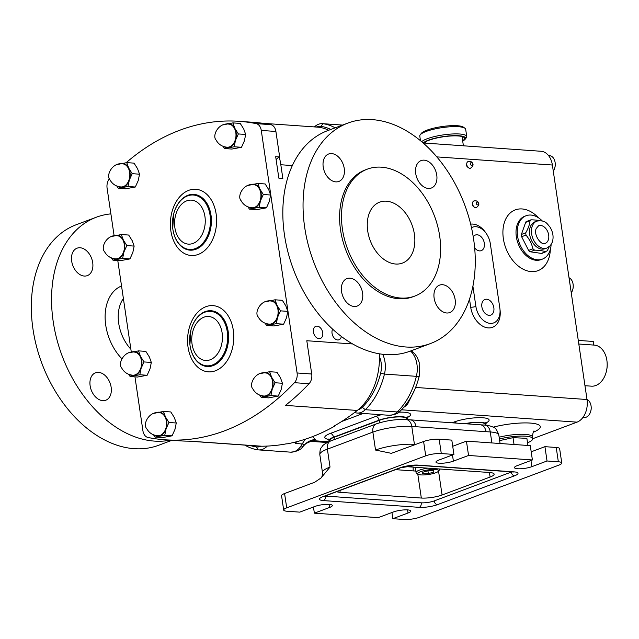 <?xml version="1.0" encoding="UTF-8"?>
<svg xmlns="http://www.w3.org/2000/svg" width="639" height="639" viewBox="0 0 639 639"><rect width="100%" height="100%" fill="white"/><g stroke="black" fill="none" stroke-linecap="round" stroke-linejoin="round"><path stroke-width="0.96" d="M126.163 162.697A278.069 193.162 94 0 1 239.066 121.314A278.069 193.162 94 0 1 256.175 123.631A9.265 6.438 94 0 1 261.271 130.436L297.087 372.976A9.265 6.438 94 0 1 294.427 382.689A278.069 193.162 94 0 1 165.118 439.8A278.069 193.162 94 0 1 148 437.483A9.265 6.438 94 0 1 142.904 430.678L134.957 376.858M131.291 352.041L117.776 260.512M114.109 235.687L107.088 188.138A9.265 6.438 94 0 1 109.477 178.728M335.092 425.486A83.421 57.949 -86 0 0 335.156 425.878A278.069 193.162 -86 0 1 287.047 443.881L286.376 443.833A278.069 193.162 94 0 1 261.686 446.214L189.855 441.158A278.069 193.162 94 0 1 179.751 440.83L165.118 439.8M352.704 343.958L306.808 340.731L311.72 374.007A9.265 6.438 94 0 1 309.06 383.719A278.069 193.162 94 0 1 285.433 405.39L357.265 410.446A278.069 193.162 94 0 1 334.493 425.83L335.156 425.878M275.681 156.691L278.852 178.169L282.845 178.449L280.817 164.75A57.47 39.922 -86 0 0 279.291 157.13A11.127 7.724 94 0 1 279.674 156.97L275.681 156.691M239.066 121.314L253.691 122.345A278.069 193.162 94 0 1 270.808 124.661A9.265 6.438 94 0 1 275.904 131.466L279.674 156.97M276.136 159.774A11.127 7.724 94 0 1 279.291 157.13M168.944 422.483L166.076 428.841L164.75 435.303L155.085 437.076L162.41 437.595L172.075 435.822L174.942 429.464L176.268 423.002L174.311 417.531L170.805 411.947L163.48 411.436L165.445 416.908L168.944 422.483L176.268 423.002M238.363 133.95L235.495 140.3L234.17 146.77L224.505 148.544L231.829 149.055L241.494 147.282L244.362 140.931L245.688 134.462L243.731 128.99L240.224 123.415L232.9 122.896L234.864 128.367L238.363 133.95L245.688 134.462M132.209 173.672L129.334 180.03L128.008 186.5L118.343 188.265L125.667 188.785L135.332 187.011L138.2 180.653L139.534 174.191L137.569 168.72L134.062 163.137L126.738 162.625L128.703 168.097L132.209 173.672L139.534 174.191M275.105 382.753L272.238 389.111L270.912 395.581L261.247 397.346L268.572 397.865L278.237 396.092L281.104 389.734L282.43 383.272L280.473 377.801L276.967 372.225L269.642 371.706L271.599 377.178L275.105 382.753L282.43 383.272M280.489 310.85L277.622 317.208L276.296 323.669L266.631 325.443L273.955 325.962L283.62 324.189L286.488 317.831L287.814 311.369L285.857 305.897L282.35 300.314L275.026 299.803L276.991 305.274L280.489 310.85L287.814 311.369M143.999 361.93L141.131 368.288L139.805 374.75L130.14 376.523L137.465 377.034L147.13 375.269L149.997 368.911L151.323 362.449L149.366 356.977L145.86 351.394L138.535 350.875L140.5 356.346L143.999 361.93L151.323 362.449M126.818 245.576L123.95 251.934L122.624 258.404L112.959 260.169L120.284 260.688L129.949 258.915L132.816 252.557L134.142 246.095L132.185 240.623L128.679 235.048L121.354 234.529L123.319 240L126.818 245.576L134.142 246.095M263.308 194.504L260.44 200.862L259.114 207.324L249.45 209.097L256.774 209.608L266.439 207.843L269.307 201.485L270.632 195.015L268.676 189.543L265.169 183.968L257.844 183.449L259.809 188.92L263.308 194.504L270.632 195.015M164.75 435.303L172.075 435.822M155.085 437.076L153.48 434.784M153.703 413.409L163.48 411.436M234.17 146.77L241.494 147.282M224.505 148.544L222.899 146.251M223.123 124.877L232.9 122.896M128.008 186.5L135.332 187.011M118.343 188.265L116.737 185.973M116.961 164.598L126.738 162.625M270.912 395.581L278.237 396.092M261.247 397.346L259.642 395.062M259.865 373.687L269.642 371.706M276.296 323.669L283.62 324.189M266.631 325.443L265.025 323.15M265.249 301.776L275.026 299.803M139.805 374.75L147.13 375.269M130.14 376.523L128.535 374.23M128.758 352.856L138.535 350.875M122.624 258.404L129.949 258.915M112.959 260.169L111.354 257.884M111.577 236.51L121.354 234.529M259.114 207.324L266.439 207.843M249.45 209.097L247.844 206.804M248.068 185.43L257.844 183.449M156.339 412.754A12.053 8.371 94 0 1 157.881 412.267A12.053 8.371 -86 0 1 165.445 416.908A12.053 8.371 94 0 1 166.076 428.841A12.053 8.371 94 0 1 159.143 436.133A12.053 8.371 94 0 1 154.758 435.231M225.759 124.222A12.053 8.371 94 0 1 227.292 123.726A12.053 8.371 -86 0 1 234.864 128.367A12.053 8.371 94 0 1 235.495 140.3A12.053 8.371 94 0 1 228.562 147.601A12.053 8.371 94 0 1 224.177 146.69M119.597 163.943A12.053 8.371 94 0 1 121.138 163.456A12.053 8.371 -86 0 1 128.703 168.097A12.053 8.371 94 0 1 129.334 180.03A12.053 8.371 94 0 1 122.408 187.331A12.053 8.371 94 0 1 118.015 186.42M262.501 373.024A12.053 8.371 94 0 1 264.035 372.537A12.053 8.371 -86 0 1 271.599 377.178A12.053 8.371 94 0 1 272.238 389.111A12.053 8.371 94 0 1 265.305 396.412A12.053 8.371 94 0 1 260.92 395.501M267.885 301.121A12.053 8.371 94 0 1 269.426 300.634A12.053 8.371 -86 0 1 276.991 305.274A12.053 8.371 94 0 1 277.622 317.208A12.053 8.371 94 0 1 270.688 324.508A12.053 8.371 94 0 1 266.303 323.598M131.394 352.201A12.053 8.371 94 0 1 132.928 351.714A12.053 8.371 -86 0 1 140.5 356.346A12.053 8.371 94 0 1 141.131 368.288A12.053 8.371 94 0 1 134.198 375.58A12.053 8.371 94 0 1 129.813 374.678M114.213 235.847A12.053 8.371 94 0 1 115.747 235.36A12.053 8.371 -86 0 1 123.319 240A12.053 8.371 94 0 1 123.95 251.934A12.053 8.371 94 0 1 117.017 259.234A12.053 8.371 94 0 1 112.632 258.324M250.704 184.775A12.053 8.371 94 0 1 252.245 184.28A12.053 8.371 -86 0 1 259.809 188.92A12.053 8.371 94 0 1 260.44 200.862A12.053 8.371 94 0 1 253.507 208.154A12.053 8.371 94 0 1 249.122 207.244M157.697 435.758A11.59 8.051 -86 0 0 165.445 429.584A11.59 8.051 -86 0 0 165.174 417.187A11.59 8.051 -86 0 0 159.327 412.642C149.103 410.973 142.425 424.312 146.682 428.609C149.055 432.891 152.729 435.279 157.697 435.758M227.117 147.218A11.59 8.051 -86 0 0 234.864 141.051A11.59 8.051 -86 0 0 234.593 128.647A11.59 8.051 -86 0 0 228.746 124.11C218.522 122.44 211.844 135.78 216.102 140.069C218.474 144.358 222.148 146.738 227.117 147.218M120.955 186.947A11.59 8.051 -86 0 0 128.711 180.773A11.59 8.051 -86 0 0 128.431 168.376A11.59 8.051 -86 0 0 122.584 163.832C112.368 162.17 105.691 175.501 109.94 179.799C112.312 184.088 115.986 186.468 120.955 186.947M263.859 396.028A11.59 8.051 -86 0 0 271.607 389.862A11.59 8.051 -86 0 0 271.335 377.457A11.59 8.051 -86 0 0 265.489 372.912C255.265 371.251 248.587 384.582 252.836 388.879C255.217 393.169 258.891 395.549 263.859 396.028M269.243 324.125A11.59 8.051 -86 0 0 276.991 317.95A11.59 8.051 -86 0 0 276.719 305.554A11.59 8.051 -86 0 0 270.872 301.009C260.648 299.34 253.971 312.679 258.228 316.976C260.6 321.265 264.274 323.646 269.243 324.125M132.752 375.205A11.59 8.051 -86 0 0 140.5 369.03A11.59 8.051 -86 0 0 140.229 356.634A11.59 8.051 -86 0 0 134.382 352.089C124.158 350.42 117.48 363.759 121.737 368.056C124.11 372.337 127.784 374.726 132.752 375.205M115.571 258.851A11.59 8.051 -86 0 0 123.319 252.685A11.59 8.051 -86 0 0 123.047 240.28A11.59 8.051 -86 0 0 117.201 235.735C106.977 234.074 100.299 247.413 104.556 251.702C106.929 255.991 110.603 258.372 115.571 258.851M252.062 207.779A11.59 8.051 -86 0 0 259.809 201.605A11.59 8.051 -86 0 0 259.538 189.2A11.59 8.051 -86 0 0 253.691 184.663C243.467 182.994 236.789 196.333 241.047 200.622C243.419 204.911 247.093 207.3 252.062 207.779M314.404 126.921A18.539 12.876 94 0 1 322.479 123.662A18.539 12.876 94 0 1 323.062 123.718A66.736 46.359 94 0 1 335.156 127.84M382.633 354.262A22.245 15.456 94 0 1 385.021 362.081A22.245 15.456 94 0 1 384.454 374.079A66.736 46.359 94 0 1 365.292 409.711A18.539 12.876 94 0 1 357.145 413.034A18.539 12.876 94 0 1 354.621 412.49M267.262 446.07A18.539 12.876 94 0 1 258.619 449.904A18.539 12.876 94 0 1 258.036 449.848A66.736 46.359 94 0 1 244.889 445.111M312.455 436.661L315.418 439.432L314.076 440.726A18.539 16.654 54.5 0 0 305.945 443.538L303.421 445.982A9.265 4.553 -143 0 1 300.346 446.941L302.287 443.969L295.537 443.49L294.97 442.156M250.272 445.495A63.956 44.426 -86 0 0 256.327 446.941A15.759 10.943 -86 0 0 260.84 446.206A57.47 39.922 94 0 1 259.594 446.15L188.745 441.158M315.418 439.432A18.539 17.772 33 0 0 303.421 445.982C304.436 444.72 304.06 444.049 302.287 443.969A18.539 12.876 -86 0 1 305.873 439.001M527.526 442.811A23.172 5.04 171.6 0 0 532.686 438.705A23.172 5.04 171.6 0 0 525.562 436.181A23.172 5.04 171.6 0 0 499.41 439.001M499.65 440.606L513.029 437.667L526.871 438.33L527.926 445.471M328.75 441.757L314.076 440.726L312.679 441.493L327.168 442.515M473.97 206.836A2.308 1.582 -110.5 0 1 473.643 206.685L473.699 206.373M473.427 206.197L473.1 206.229A2.308 1.582 -110.5 0 1 472.74 205.726L472.668 204.943M472.82 204.983L472.429 204.991A2.308 1.582 -110.5 0 1 472.309 204.368L472.644 204.36M472.572 204.416L472.349 203.633A2.308 1.582 -110.5 0 1 472.525 203.13L472.556 203.122M468.155 167.458A2.308 1.582 -110.5 0 1 467.828 167.306L467.884 166.995M467.612 166.819L467.285 166.851A2.308 1.582 -110.5 0 1 466.925 166.348L466.853 165.557M467.005 165.605L466.614 165.605A2.308 1.582 -110.5 0 1 466.494 164.99L466.829 164.982M466.758 165.038L466.534 164.247A2.308 1.582 -110.5 0 1 466.71 163.752L466.742 163.744M414.28 390.573L407.331 404.679L403.584 407.498M305.945 443.538L305.945 443.538C310.131 441.533 312.375 440.854 312.679 441.493M406.053 404.479A18.539 7.157 -140.3 0 1 407.331 404.679M295.841 441.94L295.537 443.49A18.539 12.876 -86 0 1 296.504 441.765M380.636 373.152A19.466 13.523 -86 0 0 379.486 356.762A57.47 39.922 94 0 1 358.024 409.839A15.759 10.943 -86 0 0 362.273 407.291A63.956 44.426 -86 0 0 380.636 373.152L384.454 374.079L416.38 376.331A22.245 15.456 -86 0 0 416.947 364.334A22.245 15.456 -86 0 0 410.51 351.019M330.81 129.469A63.956 44.426 -86 0 0 320.786 126.346A15.759 10.943 -86 0 0 316.321 127.057M262.653 123.279L317.511 127.137A57.47 39.922 94 0 1 328.63 130.284M542.263 220.926A23.172 15.887 69.5 0 0 526.097 215.734A23.172 15.887 69.5 0 0 517.59 236.262A23.172 15.887 69.5 0 0 542.343 259.138A23.172 15.887 69.5 0 0 551.122 244.601M529.995 220.751L525.649 222.372A2.356 1.613 -110.5 0 1 526.416 221.517L530.634 219.936L531.352 219.832L529.995 220.751A24.578 11.342 130.1 0 1 525.737 232.828L525.977 235.088A24.578 17.652 56 0 1 532.95 248.803L534.547 250.153A24.578 6.31 -6 0 1 545.778 251.79L542.016 253.356A2.356 1.613 -110.5 0 1 541.433 253.411L547.136 250.871A24.578 11.342 -49.9 0 0 549.26 246.678M534.547 250.153L530.21 251.782L541.433 253.411M530.21 251.782A2.356 1.613 -110.5 0 1 528.613 250.432L532.95 248.803M525.977 235.088L521.632 236.718L528.613 250.432M521.632 236.718A2.356 1.613 -110.5 0 1 521.392 234.457L525.737 232.828M525.649 222.372L521.392 234.457M472.908 286.256L475.887 306.432A16.686 11.438 69.5 0 0 493.707 322.903A16.686 11.438 69.5 0 0 499.834 308.118L490.313 243.675A16.686 11.438 69.5 0 0 472.493 227.204A16.686 11.438 69.5 0 0 471.486 227.668M474.657 247.868A8.339 5.719 69.5 0 0 481.271 250.648A8.339 5.719 69.5 0 0 484.33 243.251A8.339 5.719 69.5 0 0 475.416 235.024A8.339 5.719 69.5 0 0 473.259 236.861M493.843 307.694A8.339 5.719 69.5 0 0 484.937 299.459A8.339 5.719 69.5 0 0 481.87 306.856A8.339 5.719 69.5 0 0 490.784 315.083A8.339 5.719 69.5 0 0 493.843 307.694M407.043 419.615A16.686 3.626 171.6 0 0 407.482 418.585A16.686 3.626 171.6 0 0 396.859 416.772A16.686 3.626 171.6 0 0 379.007 420.182L333.51 437.204A16.686 3.626 171.6 0 0 328.981 440.487A16.686 3.626 171.6 0 0 329.708 441.349M329.876 441.277L329.9 440.351A15.759 3.427 -8.4 0 1 334.181 437.252L379.678 420.23A15.759 3.427 -8.4 0 1 396.531 417.003A15.759 3.427 -8.4 0 1 406.572 418.721L406.851 419.599M485.52 425.143A16.686 3.626 171.6 0 0 485.967 424.112A16.686 3.626 171.6 0 0 464.721 423.705M465.496 423.761A15.759 3.427 -8.4 0 1 485.049 424.248L485.336 425.127M317.16 326.122A6.486 4.449 69.5 0 0 315.81 326.313A6.486 4.449 69.5 0 0 313.621 333.007A6.486 4.449 69.5 0 0 319.005 338.654A6.486 4.449 69.5 0 0 320.355 338.462A6.486 4.449 69.5 0 0 322.543 331.761A6.486 4.449 69.5 0 0 317.16 326.122M332.679 329.173A6.486 4.449 69.5 0 0 332.799 335.882A6.486 4.449 69.5 0 0 337.632 339.964A6.486 4.449 69.5 0 0 338.982 339.772A6.486 4.449 69.5 0 0 341.354 336.433M379.406 353.798A57.47 39.922 94 0 1 379.486 356.762M358.024 409.839A57.47 39.922 94 0 1 357.265 410.446M261.686 446.214A57.47 39.922 94 0 1 260.84 446.206M532.686 438.737L577.017 422.147A18.539 12.876 -86 0 0 587.009 399.519L552.384 165.03A18.539 12.876 -86 0 0 541.049 151.267L423.114 142.96M587.001 399.455A9.265 6.438 94 0 1 590.74 404.407A9.265 6.438 94 0 1 591.115 406.316A9.265 6.438 94 0 1 590.779 411.125A9.265 6.438 94 0 1 584.094 417.531L582.936 417.451M548.518 155.533L549.444 155.596A9.265 6.438 94 0 1 554.788 160.964A9.265 6.438 94 0 1 555.171 162.881A9.265 6.438 94 0 1 554.828 167.682A9.265 6.438 94 0 1 553.286 171.148M569.029 277.733A9.265 6.438 94 0 1 572.768 282.686A9.265 6.438 94 0 1 573.143 284.603A9.265 6.438 94 0 1 572.8 289.403A9.265 6.438 94 0 1 571.258 292.87M591.115 406.316L591.147 406.612A8.155 5.663 94 0 1 590.851 410.837L590.779 411.125M555.171 162.881L555.203 163.169A8.155 5.663 94 0 1 554.908 167.394L554.828 167.682M573.143 284.603L573.175 284.89A8.155 5.663 94 0 1 572.879 289.116L572.8 289.403M584.973 385.708L591.402 386.164A20.576 14.298 -86 0 0 595.78 385.509A20.576 14.298 -86 0 0 606.243 371.938A20.576 14.298 -86 0 0 606.994 361.275A20.576 14.298 -86 0 0 594.294 345.108L578.814 344.022M606.243 371.938L606.363 371.459A18.723 13.004 -86 0 0 607.05 361.762L606.994 361.275M593.807 345.076L593.272 341.466L578.279 340.411M491.886 442.931L490.265 431.948A9.265 6.438 -86 0 0 484.602 425.071C489.194 425.558 492.365 426.453 494.107 427.739C495.385 427.643 496.958 430.063 498.819 434.983A27.804 6.047 171.6 0 0 490.265 431.948L486.015 431.684A9.265 6.438 -86 0 0 480.344 424.799L406.116 419.543A9.265 6.438 -86 0 0 404.599 419.695M486.015 431.684L411.78 426.429L414.431 444.361L415.717 444.448M330.778 440.926A9.265 6.358 69.5 0 0 327.376 449.145A27.804 6.047 171.6 0 0 319.819 454.609C319.883 447.468 321.497 447.923 322.264 446.286C323.158 444.8 325.994 443.019 330.778 440.926L376.275 423.905C385.988 420.614 395.932 419.16 406.116 419.543A9.265 6.438 -86 0 1 411.78 426.429A27.804 6.047 171.6 0 0 372.872 432.116L327.376 449.145L330.028 467.077L320.97 478.02L314.628 482.277L284.587 493.524L286.703 507.845L425.718 455.823A11.127 2.42 -8.4 0 1 441.285 453.546L453.922 454.433L438.753 460.112A10.192 2.221 171.6 0 0 435.982 462.109A10.192 2.221 171.6 0 0 442.476 463.219A10.192 2.221 171.6 0 0 453.386 461.134L468.555 455.463L532.399 459.96L517.239 465.631A10.192 2.221 171.6 0 0 514.467 467.636A10.192 2.221 171.6 0 0 520.961 468.746A10.192 2.221 171.6 0 0 531.872 466.662L547.032 460.991L558.342 461.781A11.127 2.42 -8.4 0 1 561.761 462.995A11.127 2.42 -8.4 0 1 558.742 465.184L419.719 517.207A11.127 2.42 -8.4 0 1 404.16 519.483L392.849 518.684L408.017 513.013A10.192 2.221 171.6 0 0 410.789 511.008A10.192 2.221 171.6 0 0 404.287 509.898A10.192 2.221 171.6 0 0 393.384 511.983L378.216 517.654L314.364 513.165L329.532 507.486A10.192 2.221 171.6 0 0 332.304 505.481A10.192 2.221 171.6 0 0 325.81 504.371A10.192 2.221 171.6 0 0 314.899 506.455L299.739 512.135L287.095 511.24A11.127 2.42 -8.4 0 1 283.676 510.026A11.127 2.42 -8.4 0 1 286.703 507.845M376.275 423.905A9.265 6.358 69.5 0 0 372.872 432.116L375.524 450.048L391.348 453.339L423.601 441.501A11.127 2.42 -8.4 0 1 439.169 439.225L451.805 440.111L453.922 454.433M452.716 446.278L466.438 441.142L468.555 455.463M466.438 441.142L530.29 445.639L532.399 459.96M531.201 451.805L544.923 446.669L547.032 460.991M544.923 446.669L556.226 447.468A11.127 2.42 -8.4 0 1 559.644 448.674L561.761 462.995M391.939 512.526L392.849 518.684M313.453 506.999L314.364 513.165M283.676 510.026L281.559 495.712A11.127 2.42 -8.4 0 1 284.587 493.524M325.051 496.04A9.265 2.013 171.6 0 0 325.451 496.072L421.221 502.813A9.265 2.013 171.6 0 0 434.193 500.92L511.288 472.069A9.265 2.013 171.6 0 0 511.751 471.886M336.689 491.687A14.833 3.227 171.6 0 0 340.18 492.334L421.325 498.045A14.833 3.227 171.6 0 0 442.076 495.009L490.097 477.037A14.833 3.227 171.6 0 0 494.131 474.122A14.833 3.227 171.6 0 0 489.57 472.509L408.425 466.789A14.833 3.227 171.6 0 0 403.712 466.789M413.281 467.133A9.265 6.438 -86 0 0 413.289 470.911L395.541 469.657M415.845 471.047L413.289 470.911M427.818 468.155A12.053 2.62 171.6 0 0 416.061 472.525A12.053 2.62 171.6 0 0 416.061 472.541A12.053 2.62 171.6 0 0 416.452 473.076L418.082 474.226A10.567 2.3 171.6 0 0 428.529 474.489A10.567 2.3 171.6 0 0 438.458 471.215A10.567 2.3 171.6 0 0 438.65 470.687A10.567 2.3 171.6 0 0 427.93 469.929A10.567 2.3 171.6 0 0 417.738 473.739A10.567 2.3 171.6 0 0 418.082 474.226M438.458 471.215L439.688 469.641A12.053 2.62 171.6 0 0 439.904 469.042A12.053 2.62 171.6 0 0 439.904 469.018A12.053 2.62 171.6 0 0 439.904 469.01L439.904 469.018M416.045 426.756A9.265 6.438 -86 0 0 410.382 419.879M422.523 472.325L422.691 473.739L428.362 473.627L433.865 472.101L433.705 470.695L428.034 470.807L422.523 472.325M427.946 470.831L428.362 473.627M433.657 470.695L433.865 472.101M462.237 137.92A20.879 4.545 171.6 0 0 463.483 137.01M424.12 142.824A20.879 4.545 171.6 0 0 424.719 143.08M462.636 140.652A20.879 4.545 171.6 0 0 464.665 138.232A20.879 4.545 171.6 0 0 451.358 135.963A20.879 4.545 171.6 0 0 429.017 140.229A20.879 4.545 171.6 0 0 423.921 143.024M462.7 141.043A21.774 4.737 171.6 0 0 465.16 139.23A21.774 4.737 171.6 0 0 453.882 135.644A21.774 4.737 171.6 0 0 428.378 140.181A21.774 4.737 171.6 0 0 423.186 142.968M421.644 141.698A23.188 5.04 -8.4 0 1 427.164 138.751A23.188 5.04 -8.4 0 1 451.973 134.006A23.188 5.04 -8.4 0 1 466.742 136.53A23.188 5.04 -8.4 0 1 466.334 137.728L465.16 139.23M466.742 136.53L465.671 129.254A23.188 5.04 171.6 0 0 464.928 128.231A23.188 5.04 171.6 0 0 448.442 126.905A23.188 5.04 171.6 0 0 426.085 131.474A23.188 5.04 171.6 0 0 420.198 134.837A23.188 5.04 171.6 0 0 419.783 136.035L420.478 140.724M420.198 134.837L421.373 133.335A21.774 4.737 -8.4 0 1 426.9 130.18A21.774 4.737 -8.4 0 1 447.891 125.891A21.774 4.737 -8.4 0 1 463.371 127.137L464.928 128.231M513.029 437.667L514.044 444.496M545.027 248.723A14.362 9.849 -110.5 0 1 536.057 246.47A14.362 9.849 -110.5 0 1 530.258 227.061A14.362 9.849 -110.5 0 1 534.963 221.821L536.888 221.102A14.362 9.849 -110.5 0 0 532.183 226.342A14.362 9.849 -110.5 0 0 534.931 242.333A14.362 9.849 -110.5 0 0 546.96 248.004L545.027 248.723M538.621 225.735A9.417 6.454 -110.5 0 1 546.505 229.449A9.417 6.454 -110.5 0 1 548.31 239.937A9.417 6.454 -110.5 0 1 545.227 243.371C541.608 246.071 533.238 235.056 536.193 228.57L538.621 225.735M539.38 220.591A24.578 6.31 174 0 0 531.352 219.832M467.117 166.18L467.237 166.172A3.53 2.42 -110.5 0 1 468.075 161.571C470.464 161.148 471.949 161.723 472.541 163.312C473.627 164.726 472.964 166.356 470.552 168.185A3.53 2.42 -110.5 0 1 467.245 166.18M470.671 164.598A1.518 1.046 -110.5 0 1 470.895 162.673A1.518 1.046 -110.5 0 1 472.453 163.472A1.518 1.046 -110.5 0 1 472.229 165.397A1.518 1.046 -110.5 0 1 470.671 164.598M472.932 205.558L473.052 205.55A3.53 2.42 -110.5 0 1 473.89 200.95C476.279 200.526 477.764 201.109 478.355 202.691C479.442 204.105 478.779 205.734 476.367 207.563A3.53 2.42 -110.5 0 1 473.06 205.558M476.486 203.977A1.518 1.046 -110.5 0 1 476.71 202.052A1.518 1.046 -110.5 0 1 478.268 202.851A1.518 1.046 -110.5 0 1 478.044 204.776A1.518 1.046 -110.5 0 1 476.486 203.977M323.214 166.995A14.641 10.04 69.5 0 0 338.862 181.444A14.641 10.04 69.5 0 0 344.237 168.472A14.641 10.04 69.5 0 0 328.59 154.015A14.641 10.04 69.5 0 0 323.214 166.995M415.733 173.568A14.641 10.04 69.5 0 0 431.373 188.018A14.641 10.04 69.5 0 0 436.749 175.046A14.641 10.04 69.5 0 0 421.109 160.589A14.641 10.04 69.5 0 0 415.733 173.568M434.129 298.109A14.641 10.04 69.5 0 0 449.768 312.567A14.641 10.04 69.5 0 0 455.144 299.595A14.641 10.04 69.5 0 0 439.504 285.138A14.641 10.04 69.5 0 0 434.129 298.109M341.569 291.6A14.641 10.04 69.5 0 0 357.209 306.049A14.641 10.04 69.5 0 0 362.585 293.077A14.641 10.04 69.5 0 0 346.945 278.62A14.641 10.04 69.5 0 0 341.569 291.6M367.713 230.967A32.533 22.309 69.5 0 0 402.458 263.084A32.533 22.309 69.5 0 0 414.399 234.257A32.533 22.309 69.5 0 0 379.654 202.14A32.533 22.309 69.5 0 0 367.713 230.967M367.313 169.151L365.412 169.862A67.758 46.455 69.5 0 0 340.539 229.896A67.758 46.455 69.5 0 0 412.906 296.776L414.807 296.073A67.758 46.455 69.5 0 0 439.68 236.031A67.758 46.455 69.5 0 0 367.313 169.151A67.758 46.455 69.5 0 0 342.44 229.185A67.758 46.455 69.5 0 0 414.807 296.073M347.904 123.071L327.679 130.636A117.712 80.714 69.5 0 0 284.475 234.944A117.712 80.714 69.5 0 0 410.198 351.138L430.422 343.566A117.712 80.714 69.5 0 0 473.627 239.266A117.712 80.714 69.5 0 0 347.904 123.071A117.712 80.714 69.5 0 0 304.691 227.372A117.712 80.714 69.5 0 0 430.422 343.566M111.146 387.258A14.641 10.04 69.5 0 0 95.507 372.801A14.641 10.04 69.5 0 0 90.131 385.78A14.641 10.04 69.5 0 0 105.77 400.23A14.641 10.04 69.5 0 0 111.146 387.258M92.703 262.645A14.641 10.04 69.5 0 0 77.055 248.188A14.641 10.04 69.5 0 0 71.68 261.167A14.641 10.04 69.5 0 0 87.327 275.625A14.641 10.04 69.5 0 0 92.703 262.645M130.875 349.237A35.225 24.154 -110.5 0 1 118.71 323.294A35.225 24.154 -110.5 0 1 123.391 298.533M170.206 440.159A117.712 80.714 -110.5 0 1 53.197 321.489A117.712 80.714 -110.5 0 1 96.409 217.188A117.712 80.714 -110.5 0 1 110.89 213.873M171.979 440.279L158.704 445.255A117.712 80.714 -110.5 0 1 32.972 329.053A117.712 80.714 -110.5 0 1 76.185 224.752L96.409 217.188M121.817 358.703A44.49 30.504 -110.5 0 1 105.739 325.187A44.49 30.504 -110.5 0 1 121.538 285.976M309.06 383.719L294.427 382.689M275.904 131.466L261.271 130.436M311.72 374.007L297.087 372.976M270.808 124.661L256.175 123.631M215.415 370.788A33.196 23.06 -86 0 0 233.307 330.259A33.196 23.06 -86 0 0 205.95 306.68A33.196 23.06 -86 0 0 188.05 347.201A33.196 23.06 -86 0 0 215.415 370.788M188.769 190.326A33.196 23.06 -86 0 0 170.869 230.855A33.196 23.06 -86 0 0 198.234 254.434A33.196 23.06 -86 0 0 216.126 213.913A33.196 23.06 -86 0 0 188.769 190.326M190.901 330.147A27.948 19.418 94 0 1 190.925 330.067A27.948 19.418 94 0 1 205.135 311.632A27.948 19.418 94 0 1 228.179 331.489A27.948 19.418 94 0 1 213.107 365.612A27.948 19.418 94 0 1 189.911 344.549A27.948 19.418 94 0 1 189.895 344.461M172.714 228.107A27.948 19.418 -86 0 0 172.73 228.195A27.948 19.418 -86 0 0 195.925 249.266A27.948 19.418 -86 0 0 210.998 215.143A27.948 19.418 -86 0 0 187.954 195.278A27.948 19.418 -86 0 0 173.744 213.714A27.948 19.418 -86 0 0 173.72 213.801M342.504 125.092L323.062 123.718L320.786 126.346M411.38 350.691L415.118 354.214L417.339 357.624L419.176 362.369L419.304 375.884A9.265 1.582 -166.3 0 1 416.38 376.331A66.736 46.359 -86 0 1 397.218 411.955A9.265 5.272 -134.1 0 0 400.246 411.029C398.736 413.337 395.014 414.759 389.071 415.286A18.539 12.876 -86 0 0 397.218 411.955L365.292 409.711L362.273 407.291M303.309 446.126C301.352 449.592 297.095 451.605 290.545 452.156A18.539 12.876 -86 0 0 300.346 446.941M328.558 439.384A20.392 4.433 -8.4 0 1 330.323 433.442L375.82 416.412A20.392 4.433 -8.4 0 1 381.299 414.735M398.92 412.187A20.392 4.433 -8.4 0 1 407.57 417.411M451.981 422.802L454.305 421.94A20.392 4.433 -8.4 0 1 481.295 417.69A20.392 4.433 -8.4 0 1 486.055 422.938M493.14 427.164A32.445 7.053 -8.4 0 1 532.926 423.33A32.445 7.053 -8.4 0 1 533.206 432.299M363.168 413.457L341.673 421.5M401.484 409.791L577.017 422.147M532.686 438.705L532.423 436.916A23.172 5.04 171.6 0 0 525.298 434.384A23.172 5.04 171.6 0 0 499.147 437.212M436.796 156.89L552.384 165.03M499.978 309.348A20.392 13.978 -110.5 0 1 488.204 327.911A20.392 13.978 -110.5 0 1 470.695 307.191L469.513 299.14M470.663 224.169A20.392 13.978 -110.5 0 1 486.127 233.315M550.347 249.378A32.445 22.245 -110.5 0 1 528.413 271.168A32.445 22.245 -110.5 0 1 503.356 238.635A32.445 22.245 -110.5 0 1 512.829 211.054A32.445 22.245 -110.5 0 1 538.541 217.843M415.614 387.45L587.009 399.519M526.097 215.734L524.835 216.206A23.172 15.887 69.5 0 0 516.328 236.734A23.172 15.887 69.5 0 0 541.073 259.61L542.343 259.138M258.036 449.848L256.327 446.941M475.887 306.432A3.706 0.807 -8.4 0 1 470.695 307.191M379.007 420.182A3.706 2.54 69.5 0 0 375.82 416.412M333.51 437.204A3.706 2.54 69.5 0 0 330.323 433.442M456.334 423.114A3.706 2.54 69.5 0 0 454.305 421.94M280.817 164.75L292.35 165.557M334.181 437.252A3.706 2.54 -110.5 0 1 333.702 439.832M379.087 422.954A3.706 2.54 69.5 0 0 379.678 420.23M375.524 450.048A27.804 6.047 -8.4 0 1 414.431 444.361A9.265 6.438 94 0 0 414.519 444.896M423.601 441.501L425.718 455.823M439.169 439.225L441.285 453.546M452.476 454.976L453.386 461.134M530.961 460.495L531.872 466.662M556.226 447.468L558.342 461.781M407.554 509.89L408.017 513.013M329.069 504.363L329.532 507.486M419.224 507.342L323.446 500.593A12.98 2.82 -8.4 0 1 322.983 496.631L400.078 467.78A12.98 2.82 -8.4 0 1 418.233 465.128L514.012 471.87A12.98 2.82 -8.4 0 1 514.475 475.831L437.38 504.682A12.98 2.82 -8.4 0 1 419.224 507.342A3.706 2.572 -86 0 0 421.221 502.813M319.819 454.609L322.471 472.541A27.804 6.047 -8.4 0 1 330.028 467.077M514.475 475.831A3.706 2.54 -110.5 0 1 511.288 472.069M514.635 471.925L513.221 471.989A3.706 2.572 -86 0 0 514.012 471.87M489.426 472.493L490.097 477.037M438.546 471.111L442.076 495.009M417.778 474.01L421.325 498.045M339.908 490.48L340.18 492.334M513.221 471.989L417.443 465.248A3.706 2.572 -86 0 0 418.233 465.128M437.38 504.682A3.706 2.54 -110.5 0 1 434.193 500.92M417.443 465.248L400.845 467.676A3.706 2.54 -110.5 0 1 400.078 467.78M400.845 467.676L323.757 496.519A3.706 2.54 -110.5 0 1 322.983 496.631M323.446 500.593A3.706 2.572 -86 0 0 325.451 496.072M484.602 425.071L480.344 424.799M195.358 248.587A27.293 18.954 -86 0 0 210.071 215.279A27.293 18.954 -86 0 0 187.57 195.885A27.293 18.954 -86 0 0 173.704 213.881A27.293 18.954 -86 0 0 172.706 228.019A27.293 18.954 -86 0 0 195.358 248.587M186.764 200.838A22.046 15.312 -86 0 0 174.878 227.756A22.046 15.312 -86 0 0 193.05 243.419A22.046 15.312 -86 0 0 204.935 216.501A22.046 15.312 -86 0 0 186.764 200.838M212.539 364.941A27.293 18.954 94 0 1 189.887 344.373A27.293 18.954 94 0 1 190.885 330.235A27.293 18.954 94 0 1 204.752 312.239A27.293 18.954 94 0 1 227.252 331.625A27.293 18.954 94 0 1 212.539 364.941M203.945 317.192A22.046 15.312 94 0 1 222.116 332.855A22.046 15.312 94 0 1 210.231 359.765A22.046 15.312 94 0 1 192.059 344.101A22.046 15.312 94 0 1 203.945 317.192M342.552 125.076L322.479 123.662M389.071 415.286L357.145 413.034M290.545 452.156L258.619 449.904M400.246 411.029C409.423 401.907 415.773 390.189 419.304 375.884M532.423 436.916C532.974 432.483 533.549 430.534 534.14 431.053M407.482 418.585L407.906 416.772L406.556 417.618M328.981 440.487L328.055 438.873M485.967 424.112L486.383 422.299L485.041 423.138M498.819 434.983L500.073 443.514M415.286 467.277L416.061 472.541M323.757 496.519L322.28 496.91M322.471 472.541C322.487 475.368 321.992 477.197 320.97 478.02M462.029 136.506L463.403 145.804M425.366 141.914L425.55 143.136M546.96 248.004L550.371 245.6L552.32 242.173C553.845 237.053 553.031 231.965 549.875 226.901C546.912 223.706 545.69 219.808 536.888 221.102M173.744 213.714L172.73 228.195M190.925 330.067L189.911 344.549"/></g></svg>
